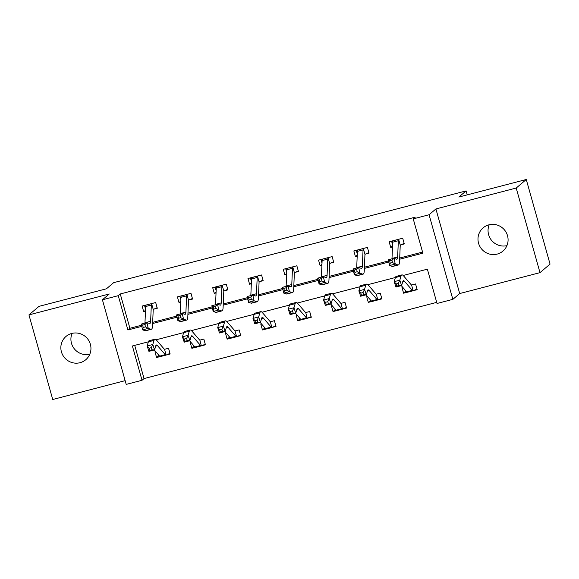 <?xml version="1.0" encoding="UTF-8"?>
<svg xmlns="http://www.w3.org/2000/svg" width="579" height="579" viewBox="0 0 579 579"><rect width="100%" height="100%" fill="white"/><g stroke="black" fill="none" stroke-linecap="round" stroke-linejoin="round"><path stroke-width="0.87" d="M80.018 362.707A15.271 14.888 -130.3 0 0 85.786 359.711A15.271 14.888 -130.3 0 0 89.137 341.205A15.271 14.888 -130.3 0 0 71.789 333.439A15.271 14.888 -130.3 0 0 66.02 336.428A15.271 14.888 -130.3 0 0 62.67 354.941A15.271 14.888 -130.3 0 0 80.018 362.707M497.151 254.101A15.271 14.888 -130.3 0 0 502.919 251.105A15.271 14.888 -130.3 0 0 506.27 232.599A15.271 14.888 -130.3 0 0 488.922 224.833A15.271 14.888 -130.3 0 0 483.154 227.829A15.271 14.888 -130.3 0 0 479.803 246.336A15.271 14.888 -130.3 0 0 497.151 254.101M134.712 345.373L144.041 378.572L142.029 380.28L126.2 384.398L102.418 299.799L118.254 295.674L127.894 329.972L141.79 326.353M467.217 194.87L466.102 190.904L113.658 282.661L106.42 288.805L39.01 306.356L28.95 314.896L52.732 399.503L125.144 380.649M466.102 190.904L458.858 197.048L526.268 179.497L550.05 264.104L539.99 272.644L516.207 188.037L435.907 208.947L429.068 214.751L452.85 299.357L437.015 303.476L427.374 269.177L403.187 275.474M435.907 208.947L459.69 293.546L539.99 272.644M459.69 293.546L452.85 299.357M144.041 378.572L436.704 302.376M526.268 179.497L516.207 188.037M413.5 290.622L417.169 289.666L415.563 283.949L411.575 284.991M402.731 287.293L401.992 287.488L403.599 293.206L407.232 292.257M381.72 298.272L378.188 299.821L381.879 298.858L380.273 293.14L376.285 294.175M367.441 296.484L366.702 296.672L368.309 302.39L371.942 301.442M346.43 307.456L342.898 309.012L346.597 308.042L344.99 302.325L341.002 303.367M332.158 305.669L331.412 305.864L333.019 311.574L336.652 310.633M307.63 318.189L311.307 317.234L309.7 311.516L305.712 312.551M296.868 314.853L296.122 315.048L297.729 320.766L301.362 319.818M272.347 327.374L276.017 326.418L274.41 320.701L270.74 321.656M261.578 324.045L260.839 324.24L262.446 329.95L266.072 329.01M237.057 336.565L240.726 335.61L239.12 329.892L235.421 330.855M226.288 333.229L225.549 333.424L227.156 339.142L230.782 338.194M201.767 345.75L205.436 344.794L203.83 339.077L199.842 340.119M190.998 342.421L190.259 342.609L191.866 348.326L195.492 347.386M166.477 354.941L170.146 353.986L168.54 348.269L164.552 349.303M155.708 351.605L154.969 351.8L156.576 357.518L160.202 356.57M399.648 259.218L422.873 253.175L413.232 218.876L415.244 217.168L120.266 293.966L129.906 328.264L141.529 325.239M152.675 322.337L176.819 316.047M187.965 313.145L212.109 306.863M223.255 303.961L247.399 297.671M258.545 294.776L282.69 288.487M293.828 285.585L317.98 279.295M329.118 276.4L353.27 270.111M364.408 267.209L388.552 260.926M399.698 258.024L422.561 252.068M400.646 244.895L404.316 243.933L402.709 238.222L389.139 241.754L390.745 247.472L392.49 247.016M365.356 254.08L369.026 253.124L367.419 247.407L353.849 250.939L355.455 256.656L357.2 256.207M330.066 263.264L333.736 262.309L332.129 256.598L318.559 260.13L320.165 265.848L321.91 265.392M294.776 272.456L298.453 271.5L296.846 265.783L283.269 269.315L284.875 275.032L286.619 274.576M259.486 281.64L263.163 280.685L261.556 274.967L247.978 278.506L249.585 284.224L251.329 283.768M224.203 290.832L227.873 289.876L226.266 284.159L212.696 287.691L214.302 293.408L216.039 292.952M192.416 298.474L188.884 300.031L192.583 299.061L190.976 293.343L177.406 296.882L179.012 302.593L180.749 302.144M153.623 309.208L157.293 308.252L155.686 302.535L142.116 306.067L143.722 311.784L145.459 311.328M102.418 299.799L109.257 293.987L28.95 314.896M120.266 293.966L118.254 295.674M413.232 218.876L429.068 214.751M148.369 341.82L132.388 345.981L142.029 380.28M395.392 277.507L367.897 284.665M360.109 286.692L332.607 293.85M324.819 295.876L297.317 303.041M289.529 305.068L262.026 312.226M254.239 314.252L226.744 321.417M218.949 323.444L191.454 330.602M183.659 332.628L156.164 339.793M152.624 323.531L177.08 317.169M187.914 314.346L212.37 307.977M223.204 305.155L247.66 298.793M258.495 295.97L282.95 289.601M293.777 286.786L318.24 280.417M329.067 277.594L353.523 271.225M364.357 268.41L388.813 262.041M129.906 328.264L127.894 329.972M392.533 245.952L390.745 247.472M405.698 291.418L403.599 293.206M370.408 300.61L368.309 302.39M357.243 255.144L355.455 256.656M335.118 309.794L333.019 311.574M321.953 264.328L320.165 265.848M299.828 318.986L297.729 320.766M286.663 273.512L284.875 275.032M264.538 328.17L262.446 329.95M251.373 282.704L249.585 284.224M229.255 337.362L227.156 339.142M216.083 291.888L214.302 293.408M193.965 346.546L191.866 348.326M180.8 301.08L179.012 302.593M158.675 355.738L156.576 357.518M145.51 310.264L143.722 311.784M506.929 245.634A15.271 14.888 49.7 0 1 491.745 240.567A15.271 14.888 49.7 0 1 489.212 224.761M89.788 354.239A15.271 14.888 49.7 0 1 74.611 349.173A15.271 14.888 49.7 0 1 72.071 333.366M392.584 244.765L391.556 241.125M392.49 262.562L391.954 260.253L389.696 260.839L390.232 263.148L392.49 262.562L395.291 264.075L389.631 265.544L388.292 259.783L393.944 258.314L395.291 264.075L397.903 264.929A17.891 3.583 75.4 0 0 398.381 264.958A17.891 3.583 75.4 0 0 399.546 261.643L400.234 245.395A2.388 0.478 -104.6 0 1 400.263 245.178L398.634 239.388L399.011 239.185L392.975 240.857A8.352 1.672 75.4 0 0 392.692 242.196L391.997 258.444A11.927 2.388 -104.6 0 1 391.976 258.82M404.149 243.346L400.263 245.178M398.634 239.388A8.352 1.672 75.4 0 0 398.345 240.726L397.657 256.975A11.927 2.388 -104.6 0 1 396.883 259.182A11.927 2.388 -104.6 0 1 396.557 259.168L393.944 258.314L391.954 260.253M390.232 263.148L389.631 265.544L392.251 266.405A17.891 3.583 75.4 0 0 392.728 266.427L398.381 264.958M388.292 259.783L389.696 260.839M405.409 290.39L405.85 291.961L407.102 292.214M417.01 289.08L413.08 290.781A8.352 1.672 -104.6 0 1 413.059 290.781A8.352 1.672 -104.6 0 1 412.291 290.347L404.497 281.307A11.927 2.388 75.4 0 0 403.404 280.685A11.927 2.388 75.4 0 0 402.825 281.459L401.609 285.57L395.949 287.046L394.161 281.662L395.385 277.551A17.891 3.583 -104.6 0 1 396.246 276.386L401.898 274.909A17.891 3.583 -104.6 0 1 403.534 275.85L411.336 284.89A2.388 0.478 75.4 0 0 411.452 284.991L411.893 284.911M396.072 283.927L396.789 286.084L399.047 285.49L398.33 283.341L396.072 283.927L394.161 281.662L399.814 280.185L401.037 276.074A17.891 3.583 -104.6 0 1 401.898 274.909M413.08 290.781L411.604 284.991M407.421 292.25A8.352 1.672 -104.6 0 1 407.406 292.257A8.352 1.672 -104.6 0 1 406.639 291.816L401.312 285.65M398.33 283.341L399.814 280.185L401.609 285.57L399.047 285.49M396.789 286.084L395.949 287.046M357.294 253.949L356.273 250.309M357.207 271.746L356.664 269.445L354.406 270.031L354.941 272.333L357.207 271.746L360 273.259L354.341 274.736L353.002 268.967L358.654 267.498L360 273.259L362.613 274.12A17.891 3.583 75.4 0 0 363.091 274.142A17.891 3.583 75.4 0 0 364.256 270.827L364.951 254.579A2.388 0.478 -104.6 0 1 364.973 254.362L363.344 248.572L363.721 248.377L357.692 250.048A8.352 1.672 75.4 0 0 357.402 251.387L356.707 267.636A11.927 2.388 -104.6 0 1 356.686 268.012M368.866 252.538L364.973 254.362M363.344 248.572A8.352 1.672 75.4 0 0 363.055 249.911L362.367 266.159A11.927 2.388 -104.6 0 1 361.593 268.374A11.927 2.388 -104.6 0 1 361.274 268.352L358.654 267.498L356.664 269.445M354.941 272.333L354.341 274.736L356.961 275.59A17.891 3.583 75.4 0 0 357.438 275.618L363.091 274.142M353.002 268.967L354.406 270.031M322.004 263.134L320.983 259.501M322.228 259.175L322.402 259.233A8.352 1.672 75.4 0 0 322.112 260.572L321.417 276.82A11.927 2.388 -104.6 0 1 321.396 277.196M321.917 280.938L321.374 278.629L319.116 279.216L319.651 281.524L321.917 280.938L324.71 282.451L319.058 283.92L317.712 278.159L323.364 276.682L324.71 282.451L327.323 283.305A17.891 3.583 75.4 0 0 327.801 283.334A17.891 3.583 75.4 0 0 328.966 280.019L329.661 263.771A2.388 0.478 -104.6 0 1 329.683 263.554L328.054 257.764L328.459 257.554M333.576 261.722L329.683 263.554M328.054 257.764A8.352 1.672 75.4 0 0 327.772 259.103L327.077 275.351A11.927 2.388 -104.6 0 1 326.303 277.558A11.927 2.388 -104.6 0 1 325.984 277.544L323.364 276.682L321.374 278.629M319.651 281.524L319.058 283.92L321.671 284.781A17.891 3.583 75.4 0 0 322.148 284.803L327.801 283.334M317.712 278.159L319.116 279.216M370.119 299.582L370.56 301.145L371.812 301.398M378.188 299.821L377.79 299.965A8.352 1.672 -104.6 0 1 377.769 299.973A8.352 1.672 -104.6 0 1 377.009 299.531L369.207 290.499A11.927 2.388 75.4 0 0 368.114 289.869A11.927 2.388 75.4 0 0 367.535 290.651L366.319 294.762L360.666 296.231L358.871 290.846L364.531 289.377L365.747 285.266A17.891 3.583 -104.6 0 1 366.608 284.101A17.891 3.583 -104.6 0 1 368.251 285.034L376.046 294.074A2.388 0.478 75.4 0 0 376.162 294.175L376.603 294.096M360.782 293.119L361.499 295.268L363.764 294.682L363.047 292.525L360.782 293.119L358.871 290.846L360.095 286.735A17.891 3.583 -104.6 0 1 360.956 285.57L366.608 284.101M377.79 299.965L376.314 294.175M372.138 301.442A8.352 1.672 -104.6 0 1 372.116 301.442A8.352 1.672 -104.6 0 1 371.349 301.008L366.022 294.834M363.047 292.525L364.531 289.377L366.319 294.762L363.764 294.682M361.499 295.268L360.666 296.231M334.828 308.766L335.27 310.337L336.522 310.59M342.898 309.012L342.5 309.157A8.352 1.672 -104.6 0 1 342.478 309.157A8.352 1.672 -104.6 0 1 341.719 308.723L333.917 299.683A11.927 2.388 75.4 0 0 332.824 299.061A11.927 2.388 75.4 0 0 332.252 299.835L331.029 303.946L325.376 305.423L323.581 300.038L329.241 298.561L330.457 294.45A17.891 3.583 -104.6 0 1 331.318 293.285A17.891 3.583 -104.6 0 1 332.961 294.226L340.763 303.266A2.388 0.478 75.4 0 0 340.872 303.367L341.313 303.28M325.492 302.303L326.209 304.46L328.474 303.866L327.757 301.717L325.492 302.303L323.581 300.038L324.805 295.927A17.891 3.583 -104.6 0 1 325.666 294.762L331.318 293.285M342.5 309.157L341.024 303.367M342.478 309.157L336.826 310.633A8.352 1.672 -104.6 0 1 336.826 310.633A8.352 1.672 -104.6 0 1 336.059 310.192L330.739 304.026M327.757 301.717L329.241 298.561L331.029 303.946L328.474 303.866M326.209 304.46L325.376 305.423M286.714 272.325L285.693 268.685M286.945 268.359L287.112 268.424A8.352 1.672 75.4 0 0 286.822 269.763L286.135 286.012A11.927 2.388 -104.6 0 1 286.106 286.388M286.627 290.122L286.091 287.814L283.826 288.407L284.361 290.709L286.627 290.122L289.42 291.635L283.768 293.112L282.422 287.343L288.074 285.874L289.42 291.635L292.033 292.496A17.891 3.583 75.4 0 0 292.518 292.518A17.891 3.583 75.4 0 0 293.676 289.203L294.371 272.955A2.388 0.478 -104.6 0 1 294.393 272.738L292.764 266.948L293.169 266.738L286.952 268.359M298.286 270.914L294.393 272.738M292.764 266.948A8.352 1.672 75.4 0 0 292.482 268.287L291.787 284.535A11.927 2.388 -104.6 0 1 291.013 286.75A11.927 2.388 -104.6 0 1 290.694 286.728L288.074 285.874L286.091 287.814M284.361 290.709L283.768 293.112L286.381 293.966A17.891 3.583 75.4 0 0 286.858 293.994L292.518 292.518M282.422 287.343L283.826 288.407M251.424 281.51L250.403 277.877M251.337 299.307L250.801 297.005L248.536 297.592L249.071 299.9L251.337 299.307L254.13 300.827L248.478 302.296L247.132 296.535L252.791 295.058L254.13 300.827L256.75 301.681A17.891 3.583 75.4 0 0 257.228 301.71A17.891 3.583 75.4 0 0 258.386 298.395L259.081 282.147A2.388 0.478 -104.6 0 1 259.103 281.922L257.474 276.14L257.879 275.93L251.822 277.609A8.352 1.672 75.4 0 0 251.532 278.948L250.845 295.196A11.927 2.388 -104.6 0 1 250.823 295.572M262.996 280.098L259.103 281.922M257.474 276.14A8.352 1.672 75.4 0 0 257.192 277.479L256.497 293.727A11.927 2.388 -104.6 0 1 255.723 295.934A11.927 2.388 -104.6 0 1 255.404 295.92L252.791 295.058L250.801 297.005M249.071 299.9L248.478 302.296L251.091 303.15A17.891 3.583 75.4 0 0 251.568 303.179L257.228 301.71M247.132 296.535L248.536 297.592M216.141 290.701L215.113 287.061M216.047 308.498L215.511 306.19L213.246 306.783L213.789 309.085L216.047 308.498L218.84 310.011L213.188 311.488L211.842 305.719L217.501 304.25L218.84 310.011L221.46 310.865A17.891 3.583 75.4 0 0 221.938 310.894A17.891 3.583 75.4 0 0 223.096 307.579L223.791 291.331A2.388 0.478 -104.6 0 1 223.812 291.114L222.191 285.324L222.568 285.129L216.532 286.793A8.352 1.672 75.4 0 0 216.249 288.139L215.554 304.388A11.927 2.388 -104.6 0 1 215.533 304.764M227.706 289.29L223.812 291.114M222.191 285.324A8.352 1.672 75.4 0 0 221.902 286.663L221.207 302.911A11.927 2.388 -104.6 0 1 220.433 305.126A11.927 2.388 -104.6 0 1 220.114 305.104L217.501 304.25L215.511 306.19M213.789 309.085L213.188 311.488L215.801 312.342A17.891 3.583 75.4 0 0 216.285 312.37L221.938 310.894M211.842 305.719L213.246 306.783M299.538 317.958L299.98 319.521L301.232 319.774M311.14 316.641L307.21 318.341A8.352 1.672 -104.6 0 1 307.196 318.349A8.352 1.672 -104.6 0 1 306.429 317.907L298.626 308.875A11.927 2.388 75.4 0 0 297.534 308.245A11.927 2.388 75.4 0 0 296.962 309.027L295.739 313.138L290.086 314.607L288.299 309.222L289.514 305.111A17.891 3.583 -104.6 0 1 290.376 303.946L296.028 302.477A17.891 3.583 -104.6 0 1 297.671 303.41L305.473 312.45A2.388 0.478 75.4 0 0 305.582 312.551L306.023 312.472M290.202 311.488L290.919 313.644L293.184 313.058L292.467 310.901L290.202 311.488L288.299 309.222L293.951 307.753L295.167 303.642A17.891 3.583 -104.6 0 1 296.028 302.477M295.449 313.21L300.776 319.384A8.352 1.672 -104.6 0 0 301.536 319.818A8.352 1.672 -104.6 0 1 301.536 319.818L307.196 318.349L305.734 312.551M292.467 310.901L293.951 307.753L295.739 313.138L293.184 313.058M290.919 313.644L290.086 314.607M264.256 327.142L264.69 328.713L265.949 328.966M275.85 325.832L271.92 327.526A8.352 1.672 -104.6 0 1 271.906 327.533A8.352 1.672 -104.6 0 1 271.138 327.099L263.336 318.059A11.927 2.388 75.4 0 0 262.244 317.437A11.927 2.388 75.4 0 0 261.672 318.211L260.449 322.322L254.796 323.799L253.009 318.414L254.224 314.303A17.891 3.583 -104.6 0 1 255.086 313.138L260.745 311.661A17.891 3.583 -104.6 0 1 262.381 312.602L270.183 321.635A2.388 0.478 75.4 0 0 270.299 321.743L270.711 321.671L270.299 321.743L271.92 327.526L266.246 329.01A8.352 1.672 -104.6 0 1 265.486 328.568L260.159 322.402M254.912 320.679L255.629 322.829L257.894 322.242L257.177 320.093L254.912 320.679L253.009 318.414L258.661 316.937L259.884 312.826A17.891 3.583 -104.6 0 1 260.745 311.661M257.177 320.093L258.661 316.937L260.449 322.322L257.894 322.242M255.629 322.829L254.796 323.799M228.966 336.334L229.407 337.897L230.659 338.15M240.56 335.017L236.637 336.717A8.352 1.672 -104.6 0 1 236.616 336.725A8.352 1.672 -104.6 0 1 235.848 336.283L228.046 327.244A11.927 2.388 75.4 0 0 226.954 326.621A11.927 2.388 75.4 0 0 226.382 327.403L225.166 331.514L219.506 332.983L217.718 327.598L218.934 323.487A17.891 3.583 -104.6 0 1 219.796 322.322L225.455 320.853A17.891 3.583 -104.6 0 1 227.091 321.786L234.893 330.826A2.388 0.478 75.4 0 0 235.009 330.927L236.637 336.717L230.956 338.194A8.352 1.672 -104.6 0 1 230.196 337.76L224.869 331.586M219.629 329.864L220.346 332.02L222.604 331.434L221.887 329.277L219.629 329.864L217.718 327.598L223.371 326.129L224.594 322.018A17.891 3.583 -104.6 0 1 225.455 320.853M221.887 329.277L223.371 326.129L225.166 331.514L222.604 331.434M220.346 332.02L219.506 332.983M193.676 345.518L194.117 347.082L195.369 347.342M205.27 344.208L201.347 345.902A8.352 1.672 -104.6 0 1 201.326 345.909A8.352 1.672 -104.6 0 1 200.558 345.475L192.756 336.435A11.927 2.388 75.4 0 0 191.671 335.813A11.927 2.388 75.4 0 0 191.092 336.587L189.876 340.698L184.216 342.175L182.428 336.79L183.644 332.679A17.891 3.583 -104.6 0 1 184.513 331.514L190.165 330.037A17.891 3.583 -104.6 0 1 191.801 330.978L199.603 340.011A2.388 0.478 75.4 0 0 199.719 340.112L200.16 340.032M184.339 339.055L185.056 341.205L187.314 340.618L186.597 338.462L184.339 339.055L182.428 336.79L188.081 335.313L189.304 331.202A17.891 3.583 -104.6 0 1 190.165 330.037M201.347 345.902L199.871 340.112M195.688 347.378A8.352 1.672 -104.6 0 1 195.673 347.386A8.352 1.672 -104.6 0 1 194.906 346.944L189.579 340.778M186.597 338.462L188.081 335.313L189.876 340.698L187.314 340.618M185.056 341.205L184.216 342.175M180.851 299.886L179.823 296.253M180.757 317.683L180.221 315.381L177.956 315.968L178.498 318.276L180.757 317.683L183.55 319.203L177.898 320.672L176.552 314.911L182.211 313.434L183.55 319.203L186.17 320.057A17.891 3.583 75.4 0 0 186.648 320.086A17.891 3.583 75.4 0 0 187.813 316.771L188.501 300.523A2.388 0.478 -104.6 0 1 188.53 300.298L186.901 294.516L187.278 294.313L181.241 295.985A8.352 1.672 75.4 0 0 180.959 297.324L180.264 313.572A11.927 2.388 -104.6 0 1 180.243 313.948M186.901 294.516A8.352 1.672 75.4 0 0 186.612 295.855L185.917 312.103A11.927 2.388 -104.6 0 1 185.142 314.31A11.927 2.388 -104.6 0 1 184.824 314.296L182.211 313.434L180.221 315.381M178.498 318.276L177.898 320.672L180.51 321.526A17.891 3.583 75.4 0 0 180.995 321.555L186.648 320.086M176.552 314.911L177.956 315.968M145.561 309.077L144.533 305.437M145.467 326.874L144.931 324.566L142.673 325.159L143.208 327.461L145.467 326.874L148.267 328.387L142.608 329.864L141.269 324.095L146.921 322.626L148.267 328.387L150.88 329.241A17.891 3.583 75.4 0 0 151.358 329.27A17.891 3.583 75.4 0 0 152.523 325.955L153.211 309.707A2.388 0.478 -104.6 0 1 153.24 309.49L151.611 303.7L151.988 303.505L145.951 305.169A8.352 1.672 75.4 0 0 145.669 306.515L144.974 322.764A11.927 2.388 -104.6 0 1 144.953 323.14M157.126 307.659L153.24 309.49M151.611 303.7A8.352 1.672 75.4 0 0 151.322 305.039L150.634 321.287A11.927 2.388 -104.6 0 1 149.86 323.495A11.927 2.388 -104.6 0 1 149.534 323.48L146.921 322.626L144.931 324.566M143.208 327.461L142.608 329.864L145.228 330.718A17.891 3.583 75.4 0 0 145.705 330.739L151.358 329.27M141.269 324.095L142.673 325.159M158.385 354.71L158.827 356.273L160.079 356.526M169.98 353.393L166.057 355.093A8.352 1.672 -104.6 0 1 166.035 355.101A8.352 1.672 -104.6 0 1 165.268 354.659L157.474 345.62A11.927 2.388 75.4 0 0 156.381 344.997A11.927 2.388 75.4 0 0 155.802 345.772L154.586 349.89L148.926 351.359L147.138 345.974L148.362 341.863A17.891 3.583 -104.6 0 1 149.223 340.698L154.875 339.229A17.891 3.583 -104.6 0 1 156.511 340.163L164.313 349.202A2.388 0.478 75.4 0 0 164.429 349.303L164.87 349.224M149.049 348.24L149.766 350.396L152.024 349.803L151.307 347.653L149.049 348.24L147.138 345.974L152.791 344.505L154.014 340.394A17.891 3.583 -104.6 0 1 154.875 339.229M166.057 355.093L164.581 349.303M166.035 355.101L160.383 356.57A8.352 1.672 -104.6 0 1 160.383 356.57A8.352 1.672 -104.6 0 1 159.616 356.136L154.289 349.962M151.307 347.653L152.791 344.505L154.586 349.89L152.024 349.803M149.766 350.396L148.926 351.359M397.657 256.975L391.997 258.444M397.903 264.929L392.251 266.405M398.345 240.726L392.692 242.196M402.738 281.763L404.497 281.307M395.385 277.551L401.037 276.074M406.639 291.816L412.291 290.347M362.367 266.159L356.707 267.636M362.613 274.12L356.961 275.59M363.055 249.911L357.402 251.387M328.431 257.561L322.242 259.175M327.077 275.351L321.417 276.82M327.323 283.305L321.671 284.781M327.772 259.103L322.112 260.572M367.448 290.955L369.207 290.499M360.095 286.735L365.747 285.266M371.349 301.008L377.009 299.531M332.158 300.139L333.917 299.683M324.805 295.927L330.457 294.45M336.059 310.192L341.719 308.723M291.787 284.535L286.135 286.012M292.033 292.496L286.381 293.966M292.482 268.287L286.822 269.763M256.497 293.727L250.845 295.196M256.75 301.681L251.091 303.15M257.192 277.479L251.532 278.948M221.207 302.911L215.554 304.388M221.46 310.865L215.801 312.342M221.902 286.663L216.249 288.139M296.868 309.331L298.626 308.875M289.514 305.111L295.167 303.642M300.776 319.384L306.429 317.907M261.578 318.515L263.336 318.059M254.224 314.303L259.884 312.826M265.486 328.568L271.138 327.099M226.288 327.707L228.046 327.244M218.934 323.487L224.594 322.018M230.196 337.76L235.848 336.283M191.005 336.891L192.756 336.435M183.644 332.679L189.304 331.202M194.906 346.944L200.558 345.475M185.917 312.103L180.264 313.572M186.17 320.057L180.51 321.526M186.612 295.855L180.959 297.324M150.634 321.287L144.974 322.764M150.88 329.241L145.228 330.718M151.322 305.039L145.669 306.515M155.715 346.083L157.474 345.62M148.362 341.863L154.014 340.394M159.616 356.136L165.268 354.659M407.406 292.257L413.059 290.781M372.116 301.442L377.769 299.973M195.673 347.386L201.326 345.909"/></g></svg>

